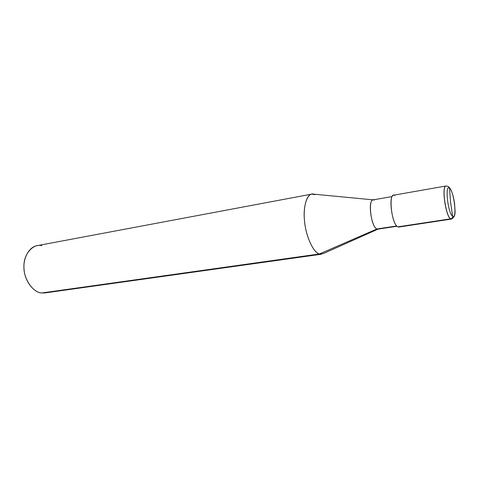 <?xml version="1.0" encoding="UTF-8"?>
<svg xmlns="http://www.w3.org/2000/svg" width="479" height="479" viewBox="0 0 479 479"><rect width="100%" height="100%" fill="white"/><g stroke="black" fill="none" stroke-linecap="round" stroke-linejoin="round"><path stroke-width="0.72" d="M396.989 226.244L377.889 229.16L376.883 228.992C370.357 226.591 367.656 195.755 374.297 200.126C367.656 195.755 370.357 226.591 376.883 228.992L396.714 225.962L376.883 228.992C371.279 227.04 367.513 200.342 373.093 199.881L392.127 196.552M446.009 185.996L448.218 186.445L445.931 186.008C441.339 186.217 445.793 216.424 450.517 218.849L451.422 219.065L450.595 218.831C452.002 218.472 452.679 217.604 452.631 216.221C457.313 219.795 454.122 191.307 449.53 188.169C454.122 191.307 457.313 219.795 452.631 216.221L450.559 202.228L449.53 188.169L448.218 186.445L449.53 188.169L450.559 202.228L452.631 216.221C447.925 213.598 444.656 183.655 449.53 188.169C444.656 183.655 447.925 213.598 452.631 216.221C452.679 217.604 452.002 218.472 450.595 218.831C445.877 216.412 441.416 186.205 446.009 185.996C441.416 186.205 445.877 216.412 450.595 218.831L450.517 218.849C445.793 216.424 441.339 186.217 445.931 186.008L445.967 186.002M451.386 219.071L450.517 218.849L397.833 226.86C392.175 224.699 388.008 195.618 393.618 195.198L445.931 186.008M394.84 195.492C388.092 190.6 391.229 224.19 397.833 226.86L450.517 218.849L451.344 219.077L398.833 227.052L397.833 226.86L399.726 226.573M374.297 200.126L373.752 199.911C367.531 197.803 370.794 226.836 376.883 228.992L319.421 253.978C313.607 253.134 305.56 235.788 304.506 220.657C302.782 206.066 307.548 191.959 313.709 194.157L373.225 199.857M315.056 194.63L311.781 194.115C305.961 194.713 302.806 209.646 304.776 223.1C306.356 237.871 313.99 253.086 319.421 253.978L41.757 292.968C34.027 292.741 24.788 281.335 24.094 269.719C22.699 259.205 28.728 246.865 37.164 245.655L311.781 194.115M41.829 245.667C33.279 243.212 23.459 254.199 23.95 266.48C23.273 278.568 33.069 292.849 41.757 292.968L319.421 253.978L376.883 228.992L378.5 228.926M378.015 229.142L323.433 253.523L319.421 253.978L321.619 254.181L44.906 292.932L41.757 292.968L47.942 292.1M449.254 187.295C451.793 190.654 453.577 196.174 454.607 203.85C454.864 210.94 456.547 216.286 451.422 219.065L451.344 219.077"/></g></svg>
